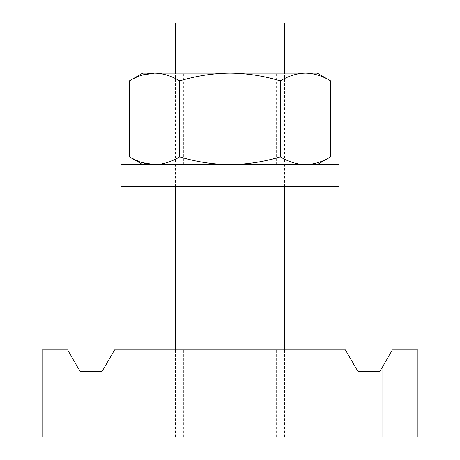 <?xml version="1.0" encoding="UTF-8"?>
<svg xmlns="http://www.w3.org/2000/svg" width="460" height="460" viewBox="0 0 460 460"><rect width="100%" height="100%" fill="white"/><g stroke="black" fill="none" stroke-linecap="round" stroke-linejoin="round"><path stroke-width="0.34" stroke-dasharray="2.3 1.72" d="M230 349.841L183.695 349.841L230 349.841M230 437L183.695 437L230 437M77.981 437L417.933 437L417.933 349.841L392.38 349.841L379.805 371.634L358.012 371.634L345.431 349.841L114.569 349.841L101.988 371.634L80.195 371.634L77.981 367.793L77.981 437L42.067 437L42.067 349.841L67.62 349.841L77.981 367.793M176.266 437L284.476 437L176.266 437M284.476 23L175.524 23M189.899 73.117L276.305 73.117L189.899 73.117M189.899 164.634L276.305 164.634L189.899 164.634M129.358 80.902L141.789 75.216M142.841 73.117L154.52 73.117C163.099 73.324 171.482 75.917 179.682 80.902C196.109 75.912 212.882 73.318 230 73.117C247.158 73.324 263.931 75.917 280.318 80.902L280.318 156.848C263.931 161.828 247.158 164.421 230 164.634L154.52 164.634C163.099 164.421 171.482 161.828 179.682 156.848L179.682 80.902M129.358 156.848L141.789 162.53M179.682 156.848C196.109 161.834 212.882 164.427 230 164.634L305.48 164.634C296.855 164.404 288.466 161.805 280.318 156.848M330.642 80.902C322.391 75.906 314.002 73.312 305.48 73.117C296.855 73.347 288.466 75.94 280.318 80.902M330.642 156.848C322.391 161.839 314.002 164.439 305.48 164.634L154.52 164.634M154.52 73.117L317.159 73.117M305.48 164.634L317.159 164.634L305.48 164.634M121.055 164.634L338.945 164.634M121.055 186.421L338.945 186.421M218.851 186.421L287.195 186.421L218.851 186.421M218.851 164.634L287.195 164.634L218.851 164.634M183.695 437L183.695 349.841M276.305 437L276.305 349.841M175.524 437L175.524 349.841M175.524 186.421L175.524 73.117M284.476 437L284.476 349.841M284.476 186.421L284.476 73.117M276.305 164.634L276.305 73.117M183.695 164.634L183.695 73.117M287.195 164.634L287.195 186.421M172.805 164.634L172.805 186.421"/><path stroke-width="0.69" d="M382.018 367.793L392.38 349.841L417.933 349.841L417.933 437L382.018 437L382.018 367.793L379.805 371.634L358.012 371.634L345.431 349.841L114.569 349.841L101.988 371.634L80.195 371.634L67.62 349.841L42.067 349.841L42.067 437L382.018 437M175.524 73.117L175.524 23L284.476 23L284.476 73.117M141.789 162.53L154.52 164.634C145.895 164.404 137.505 161.805 129.358 156.848L129.358 80.902C137.505 75.94 145.895 73.347 154.52 73.117L142.841 73.117L129.358 80.902M141.789 75.216L154.52 73.117C163.041 73.312 171.425 75.906 179.682 80.902C196.069 75.917 212.842 73.324 230 73.117L154.52 73.117M317.159 164.634L330.642 156.848L330.642 80.902C322.425 75.912 314.042 73.318 305.48 73.117C296.901 73.324 288.518 75.917 280.318 80.902C263.89 75.912 247.118 73.318 230 73.117L317.159 73.117L330.642 80.902M330.642 156.848C322.425 161.834 314.042 164.427 305.48 164.634C296.901 164.421 288.518 161.828 280.318 156.848L280.318 80.902M280.318 156.848C263.89 161.834 247.118 164.427 230 164.634C212.842 164.421 196.069 161.828 179.682 156.848L179.682 80.902M179.682 156.848C171.425 161.839 163.041 164.439 154.52 164.634M251.235 164.634L121.055 164.634L121.055 186.421L338.945 186.421L338.945 164.634L251.235 164.634M175.524 349.841L175.524 186.421M284.476 349.841L284.476 186.421M142.841 164.634L129.358 156.848"/></g></svg>
